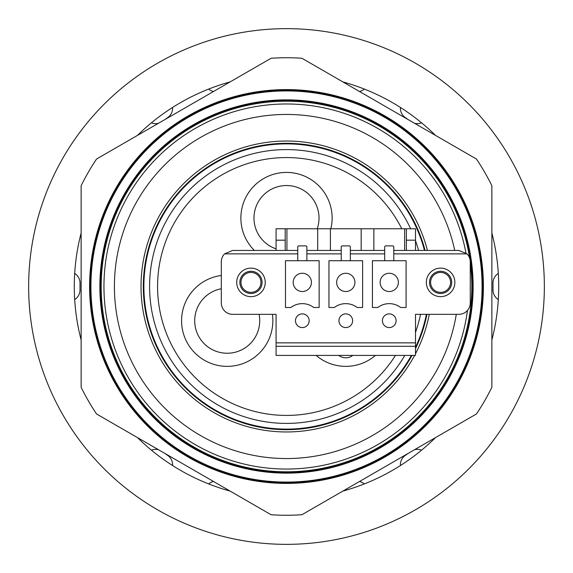 <?xml version="1.0" encoding="UTF-8"?>
<svg xmlns="http://www.w3.org/2000/svg" width="573" height="573" viewBox="0 0 573 573"><rect width="100%" height="100%" fill="white"/><g stroke="black" fill="none" stroke-linecap="round" stroke-linejoin="round"><path stroke-width="0.86" d="M342.883 81.91A212.211 212.211 0 0 1 435.487 135.378M491.87 233.032A212.211 212.211 0 0 1 491.87 339.968M435.487 437.622A212.211 212.211 0 0 1 342.883 491.09M230.117 491.09A212.211 212.211 0 0 1 137.513 437.622M81.13 339.968A212.211 212.211 0 0 1 81.13 233.032M137.513 135.378A212.211 212.211 0 0 1 230.117 81.91M421.57 122.823A11.41 11.41 0 0 1 414.558 123.295M400.427 107.459A11.41 11.41 0 0 0 405.247 117.551A206.509 206.509 0 0 1 407.955 119.485M364.385 89.094A11.41 11.41 0 0 1 359.464 91.487M213.536 91.487A11.41 11.41 0 0 1 208.615 89.094M172.573 107.459A11.41 11.41 0 0 1 167.753 117.551A206.509 206.509 0 0 0 165.045 119.485M158.442 123.295A11.41 11.41 0 0 1 151.43 122.823M74.691 273.428A11.41 11.41 0 0 1 80.019 283.263A206.509 206.509 0 0 0 80.019 289.737A11.41 11.41 0 0 1 74.691 299.572M151.43 450.177A11.41 11.41 0 0 1 158.442 449.705M172.573 465.541A11.41 11.41 0 0 0 167.753 455.449A206.509 206.509 0 0 1 165.045 453.515M208.615 483.906A11.41 11.41 0 0 1 213.536 481.513M359.464 481.513A11.41 11.41 0 0 1 364.385 483.906M400.427 465.541A11.41 11.41 0 0 1 405.247 455.449A206.509 206.509 0 0 0 407.955 453.515M414.558 449.705A11.41 11.41 0 0 1 421.57 450.177M498.309 299.572A11.41 11.41 0 0 1 492.981 289.737A206.509 206.509 0 0 0 492.981 283.263A11.41 11.41 0 0 1 498.309 273.428M476.45 159.029A228.756 228.756 0 0 1 491.87 185.731L491.87 387.269A228.756 228.756 0 0 1 476.45 413.971L301.921 514.733A228.756 228.756 0 0 1 271.079 514.733L96.551 413.971A228.756 228.756 0 0 1 81.13 387.269L81.13 185.731A228.756 228.756 0 0 1 96.551 159.029L271.079 58.267A228.756 228.756 0 0 1 301.921 58.267L476.45 159.029M414.608 355.41A145.47 145.47 0 0 1 141.03 286.5A145.47 145.47 0 0 1 427.429 250.444M429.277 314.341A145.47 145.47 0 0 1 415.497 353.742M456.287 314.341A172.05 172.05 0 0 1 272.533 457.985A172.05 172.05 0 0 1 268.372 115.402A172.05 172.05 0 0 1 454.733 250.444M411.364 355.41A142.62 142.62 0 0 1 143.88 286.5A142.62 142.62 0 0 1 424.486 250.444M426.369 314.341A142.62 142.62 0 0 1 415.497 347.324M89.603 286.5A196.897 196.897 0 0 1 384.949 115.982A196.897 196.897 0 0 1 384.949 457.018A196.897 196.897 0 0 1 89.603 286.5M90.262 286.5A196.238 196.238 0 0 1 384.619 116.548A196.238 196.238 0 0 1 384.619 456.452A196.238 196.238 0 0 1 90.262 286.5M90.921 286.5A195.579 195.579 0 0 1 384.29 117.121A195.579 195.579 0 0 1 384.29 455.879A195.579 195.579 0 0 1 90.921 286.5M99.867 286.5A186.633 186.633 0 0 1 379.813 124.871A186.633 186.633 0 0 1 379.813 448.129A186.633 186.633 0 0 1 99.867 286.5M100.526 286.5A185.974 185.974 0 0 1 379.484 125.444A185.974 185.974 0 0 1 379.484 447.556A185.974 185.974 0 0 1 100.526 286.5M470.261 262.563A185.315 185.315 0 0 1 298.497 471.421A185.315 185.315 0 0 1 101.185 286.5A185.315 185.315 0 0 1 272.254 101.736A185.315 185.315 0 0 1 469.624 258.101M467.475 310.394A182.551 182.551 0 0 1 274.524 468.657A182.551 182.551 0 0 1 103.949 286.5A182.551 182.551 0 0 1 465.928 252.908M425.073 250.444A143.186 143.186 0 0 0 143.314 286.5A143.186 143.186 0 0 0 412.016 355.41M415.497 348.649A143.186 143.186 0 0 0 426.957 314.341M410.64 228.77A136.904 136.904 0 0 0 149.596 286.5A136.904 136.904 0 0 0 404.796 355.41M415.497 332.361A136.904 136.904 0 0 0 420.546 314.341M418.569 250.444A136.904 136.904 0 0 0 415.497 240.639M395.463 355.41A128.925 128.925 0 0 1 157.575 286.5A128.925 128.925 0 0 1 401.78 228.77M317.198 228.77A32.518 32.518 0 0 0 291.936 185.989A32.518 32.518 0 0 0 253.982 218.041A32.518 32.518 0 0 0 276.071 248.847M330.857 228.77A45.639 45.639 0 0 0 291.901 172.731A45.639 45.639 0 0 0 254.362 250.444M221.307 288.749A32.518 32.518 0 0 0 194.698 320.73A32.518 32.518 0 0 0 230.425 353.083A32.518 32.518 0 0 0 259.096 314.341M221.307 275.477A45.639 45.639 0 0 0 181.577 320.73A45.639 45.639 0 0 0 230.418 366.254A45.639 45.639 0 0 0 272.404 314.341M316.124 355.41A45.639 45.639 0 0 0 375.444 355.41M338.786 355.41A11.41 11.41 0 0 0 352.782 355.41A11.41 11.41 0 0 1 338.786 355.41A11.41 11.41 0 0 0 352.782 355.41M396.101 320.73A6.847 6.847 0 0 1 385.83 326.653A6.847 6.847 0 0 1 385.83 314.799A6.847 6.847 0 0 1 396.101 320.73M309.162 320.73A6.847 6.847 0 0 1 298.891 326.653A6.847 6.847 0 0 1 298.891 314.799A6.847 6.847 0 0 1 309.162 320.73M352.631 320.73A6.847 6.847 0 0 1 342.36 326.653A6.847 6.847 0 0 1 342.36 314.799A6.847 6.847 0 0 1 352.631 320.73M406.364 250.444L406.364 228.77L415.497 228.77L415.497 250.444M276.071 250.444L276.071 228.77L285.204 228.77L285.204 250.444M285.204 228.77L406.364 228.77M276.071 346.285L415.497 346.285L415.497 355.41L276.071 355.41L276.071 314.341L232.717 314.341A11.41 11.41 0 0 1 221.307 302.931L221.307 261.854A11.41 11.41 0 0 1 224.573 253.868L232.717 250.444L297.752 250.444M306.877 250.444L341.221 250.444M350.347 250.444L384.691 250.444M393.816 250.444L458.851 250.444L466.995 253.868A11.41 11.41 0 0 1 470.261 261.854L470.261 302.931A11.41 11.41 0 0 1 458.851 314.341L415.497 314.341L415.497 346.285M285.483 307.493L290.905 307.493A18.823 18.823 0 0 1 313.725 307.493L319.147 307.493L319.147 260.715L285.483 260.715L285.483 307.493M328.952 307.493L334.374 307.493A18.823 18.823 0 0 1 357.194 307.493L362.616 307.493L362.616 260.715L328.952 260.715L328.952 307.493M372.429 307.493L377.843 307.493A18.823 18.823 0 0 1 400.663 307.493L406.085 307.493L406.085 260.715L372.429 260.715L372.429 307.493M293.19 282.396A9.125 9.125 0 0 1 306.877 274.488A9.125 9.125 0 0 1 306.877 290.296A9.125 9.125 0 0 1 293.19 282.396M336.659 282.396A9.125 9.125 0 0 1 350.347 274.488A9.125 9.125 0 0 1 350.347 290.296A9.125 9.125 0 0 1 336.659 282.396M380.128 282.396A9.125 9.125 0 0 1 393.816 274.488A9.125 9.125 0 0 1 393.816 290.296A9.125 9.125 0 0 1 380.128 282.396M306.877 260.715L306.877 247.02A1.139 1.139 0 0 0 305.738 245.881L298.891 245.881A1.139 1.139 0 0 0 297.752 247.02L297.752 260.715M350.347 260.715L350.347 247.02A1.139 1.139 0 0 0 349.208 245.881L342.36 245.881A1.139 1.139 0 0 0 341.221 247.02L341.221 260.715M393.816 260.715L393.816 247.02A1.139 1.139 0 0 0 392.677 245.881L385.83 245.881A1.139 1.139 0 0 0 384.691 247.02L384.691 260.715M440.594 292.373A9.985 9.985 0 0 1 431.949 277.404A9.985 9.985 0 0 1 449.239 277.404A9.985 9.985 0 0 1 440.594 292.373M440.594 293.505A11.116 11.116 0 0 1 430.975 276.838A11.116 11.116 0 0 1 450.22 276.838A11.116 11.116 0 0 1 440.594 293.505M440.594 296.656A14.261 14.261 0 0 1 428.246 275.262A14.261 14.261 0 0 1 452.949 275.262A14.261 14.261 0 0 1 440.594 296.656M250.974 268.128A14.261 14.261 0 0 0 238.626 289.523A14.261 14.261 0 0 0 263.322 289.523A14.261 14.261 0 0 0 250.974 268.128M250.974 271.28A11.116 11.116 0 0 0 241.348 287.947A11.116 11.116 0 0 0 260.6 287.947A11.116 11.116 0 0 0 250.974 271.28M250.974 272.411A9.985 9.985 0 0 0 242.329 287.381A9.985 9.985 0 0 0 259.619 287.381A9.985 9.985 0 0 0 250.974 272.411M286.93 250.444L286.93 228.77M317.7 250.444L317.7 228.77M330.399 250.444L330.399 228.77M361.169 250.444L361.169 228.77M373.868 250.444L373.868 228.77M404.638 250.444L404.638 228.77M544.35 286.5A257.85 257.85 0 0 1 157.575 509.805A257.85 257.85 0 0 1 157.575 63.195A257.85 257.85 0 0 1 544.35 286.5M406.364 240.18L415.497 240.18M276.071 240.18L285.204 240.18M224.573 253.868L297.752 253.868M306.877 253.868L341.221 253.868M350.347 253.868L384.691 253.868M393.816 253.868L466.995 253.868M276.071 342.862L415.497 342.862"/></g></svg>
